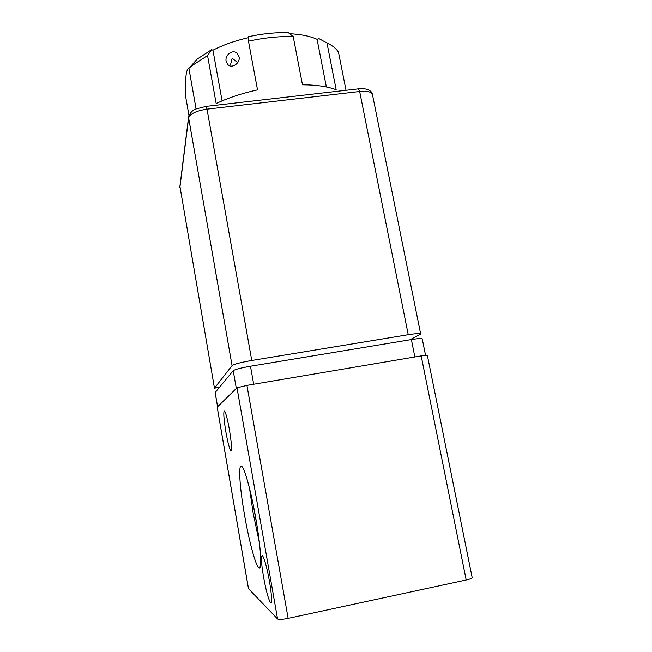<?xml version="1.0" encoding="UTF-8"?>
<svg xmlns="http://www.w3.org/2000/svg" width="652" height="652" viewBox="0 0 652 652"><rect width="100%" height="100%" fill="white"/><g stroke="black" fill="none" stroke-linecap="round" stroke-linejoin="round"><path stroke-width="0.98" d="M255.845 518.625C261.191 548.731 262.251 572.415 258.428 567.322C255.054 563.768 248.689 539.228 244.467 514.648C239.52 486.522 238.037 462.089 241.949 466.555C244.973 469.269 251.346 492.651 255.845 518.625M249.602 488.666L253.123 512.969L259.431 542.871M229.431 429.807C231.664 443.751 232.096 450.711 230.743 450.687C229.357 448.535 227.735 442.252 225.861 431.852C223.66 418.168 223.22 411.241 224.557 411.07C225.902 413.05 227.524 419.293 229.431 429.807M269.512 581.511C271.925 596.36 272.243 603.385 270.474 602.595C268.339 599.066 266 590.402 263.465 576.612C261.085 562.065 260.767 555.08 262.512 555.651C264.565 558.87 266.904 567.484 269.512 581.511M257.124 526.278L253.22 504.762M466.196 580.003C470.239 579.082 472.227 578.259 472.17 577.542L427.353 355.348L421.184 355.886L466.196 580.003L288.143 618.365L246.929 385.373L421.184 355.886M248.469 588.65L277.573 618.968C278.934 619.685 282.463 619.49 288.143 618.365M277.573 618.968L236.994 387.785L217.173 407.133L248.477 588.683M236.994 387.785L246.929 385.373M425.544 355.275L422.243 338.869C421.966 338.225 418.348 338.453 411.379 339.562L414.859 356.954L253.685 384.232L250.482 366.22C240.816 367.924 235.062 369.399 233.212 370.662L215.127 392.545M233.212 370.662L236.326 388.437L217.572 406.742L215.119 392.512M411.379 339.562L250.482 366.22M179.903 186.301L214.451 388.136L232.071 365.609C234.166 364.118 240.735 362.406 251.762 360.466L408.233 334.704C416.204 333.457 420.344 333.221 420.662 333.995L410.026 339.79M219.414 387.296L214.451 388.136M189.015 68.191L197.254 59.03L211.59 49.691L212.943 50.204C223.139 44.923 234.924 40.758 248.298 37.71M188.941 115.371L185.714 96.977C185.404 88.305 185.502 81.321 185.991 76.023C186.553 71.133 187.523 68.566 188.901 68.305L191.647 65.86L207.548 55.559L211.59 49.691M239.064 56.83C240.49 63.146 231.835 68.933 227.866 64.654L226.146 61.304C224.606 54.89 232.984 48.77 237.344 53.513L239.064 56.83M237.711 62.641L232.161 58.191L230.523 64.735M248.477 41.19L248.249 36.756C262.169 33.7 275.519 32.331 288.29 32.649L293.213 36.561C278.966 36.235 264.06 37.783 248.477 41.19L257.524 89.894C241.876 93.35 228.086 97.906 216.162 103.554L207.548 55.559M289.659 33.733C300.963 34.287 310.107 36.153 317.076 39.324L318.738 38.509L322.862 40.742M212.943 50.204L222.087 100.897M346.016 90.294L338.494 52.233C336.342 48.639 332.504 45.55 326.978 42.975L318.738 38.509M326.375 86.977L317.076 39.324M326.978 42.975L336.179 89.789C327.834 86.561 316.603 84.899 302.479 84.817L293.213 36.561M188.901 68.305L196.089 108.998M217.189 407.084L248.518 588.748M217.613 406.677L215.152 392.431M232.071 365.609L188.624 117.906L179.854 187.637M188.721 116.113L188.624 117.906C190.18 113.741 196.301 110.824 206.994 109.161L359.668 91.516L408.233 334.704M251.762 360.466L206.994 109.161L206.065 106.39M372.479 94.703C371.754 91.883 367.483 90.824 359.668 91.516L358.437 88.868C368.494 87.555 372.814 92.323 372.479 94.703L420.638 333.865M358.176 88.9L206.187 106.382L196.366 108.876C192.699 109.903 190.099 112.674 188.567 117.189L179.813 187.051M260.132 566.979L258.428 567.322M231.281 450.589L230.743 450.687M271.346 602.407L270.474 602.595M197.254 59.03L191.647 65.86M227.882 64.662L228.713 65.306"/></g></svg>

